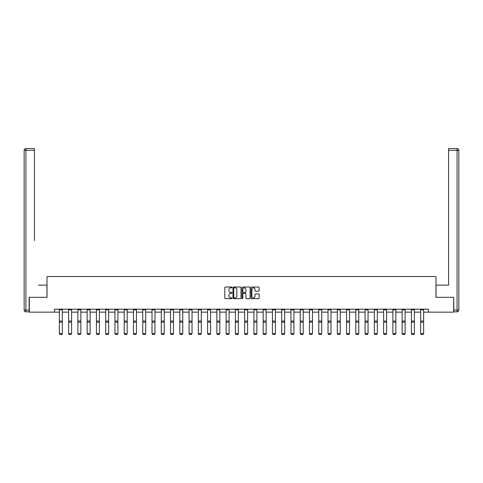 <?xml version="1.0" encoding="UTF-8"?>
<svg xmlns="http://www.w3.org/2000/svg" width="483" height="483" viewBox="0 0 483 483"><rect width="100%" height="100%" fill="white"/><g stroke="black" fill="none" stroke-linecap="round" stroke-linejoin="round"><path stroke-width="0.72" d="M231.997 287.427A0.411 0.411 0 0 0 231.592 287.017L225.398 287.017A0.586 0.586 0 0 0 224.812 287.602L224.812 298.096A0.586 0.586 0 0 0 225.398 298.675L231.592 298.675A0.411 0.411 0 0 0 231.997 298.271A0.411 0.411 0 0 0 231.592 297.86L230.789 297.86A1.866 1.866 0 0 1 228.924 295.994L228.924 295.119A1.866 1.866 0 0 1 230.789 293.259L231.592 293.259A0.411 0.411 0 0 0 231.997 292.849A0.411 0.411 0 0 0 231.592 292.438L230.789 292.438A1.866 1.866 0 0 1 228.924 290.573L228.924 289.703A1.866 1.866 0 0 1 230.789 287.838L231.592 287.838A0.411 0.411 0 0 0 231.997 287.427M258.538 291.128A0.586 0.586 0 0 0 259.117 290.549L259.117 287.602A0.586 0.586 0 0 0 258.538 287.017L251.655 287.017A0.586 0.586 0 0 0 251.075 287.602L251.075 298.096A0.586 0.586 0 0 0 251.655 298.675L258.538 298.675A0.586 0.586 0 0 0 259.117 298.096L259.117 294.539A0.586 0.586 0 0 0 258.538 293.954L255.592 293.954A0.586 0.586 0 0 0 255.006 294.539L255.006 296.302A1.558 1.558 0 0 1 253.448 297.86A1.558 1.558 0 0 1 251.891 296.302L251.891 289.395A1.558 1.558 0 0 1 253.448 287.838A1.558 1.558 0 0 1 255.006 289.395L255.006 290.549A0.586 0.586 0 0 0 255.592 291.128L258.538 291.128M34.426 148.541L25.931 148.541L34.426 148.541L30.622 148.541L34.426 148.541L34.426 150.322L25.931 150.322L25.931 310.068L29.137 310.068L29.137 297.305L47.014 297.305L47.014 276.517L435.986 276.517L435.986 297.305L453.682 297.305L453.682 312.151L428.445 312.151L428.445 309.18L54.555 309.18L54.555 312.151L59.367 312.151M29.318 297.305L29.318 312.151L54.555 312.151M240.993 287.602A0.586 0.586 0 0 0 240.407 287.017L233.531 287.017A0.586 0.586 0 0 0 232.945 287.602L232.945 298.096A0.586 0.586 0 0 0 233.531 298.675L240.407 298.675A0.586 0.586 0 0 0 240.993 298.096L240.993 287.602M242.593 287.017L249.47 287.017A0.586 0.586 0 0 1 250.055 287.602L250.055 298.096A0.586 0.586 0 0 1 249.47 298.675L246.529 298.675A0.586 0.586 0 0 1 245.944 298.096L245.944 293.839A0.586 0.586 0 0 0 245.364 293.259L243.408 293.259A0.586 0.586 0 0 0 242.828 293.839L242.828 298.271A0.411 0.411 0 0 1 242.418 298.675A0.411 0.411 0 0 1 242.007 298.271L242.007 287.602A0.586 0.586 0 0 1 242.593 287.017M62.337 312.151L68.628 312.151M71.599 312.151L77.896 312.151M80.86 312.151L87.157 312.151M90.128 312.151L96.419 312.151M99.389 312.151L105.686 312.151M108.657 312.151L114.948 312.151M117.918 312.151L124.216 312.151M127.186 312.151L133.477 312.151M136.447 312.151L142.745 312.151M145.709 312.151L152.006 312.151M154.977 312.151L161.268 312.151M164.238 312.151L170.535 312.151M173.506 312.151L179.797 312.151M182.767 312.151L189.064 312.151M192.035 312.151L198.326 312.151M201.296 312.151L207.593 312.151M210.558 312.151L216.855 312.151M219.825 312.151L226.116 312.151M229.087 312.151L235.384 312.151M238.354 312.151L244.646 312.151M247.616 312.151L253.913 312.151M256.884 312.151L263.175 312.151M266.145 312.151L272.442 312.151M275.407 312.151L281.704 312.151M284.674 312.151L290.965 312.151M293.936 312.151L300.233 312.151M303.203 312.151L309.494 312.151M312.465 312.151L318.762 312.151M321.732 312.151L328.023 312.151M330.994 312.151L337.291 312.151M340.255 312.151L346.553 312.151M349.523 312.151L355.814 312.151M358.784 312.151L365.082 312.151M368.052 312.151L374.343 312.151M377.314 312.151L383.611 312.151M386.581 312.151L392.872 312.151M395.843 312.151L402.14 312.151M405.104 312.151L411.401 312.151M414.372 312.151L420.663 312.151M423.633 312.151L428.445 312.151M234.17 287.838A0.411 0.411 0 0 0 233.76 288.242L233.76 297.456A0.411 0.411 0 0 0 234.17 297.86L235.016 297.86A1.866 1.866 0 0 0 236.881 295.994L236.881 289.703A1.866 1.866 0 0 0 235.016 287.838L234.17 287.838M245.944 289.426A1.558 1.558 0 0 0 244.386 287.862A1.558 1.558 0 0 0 242.828 289.426L242.828 291.859A0.586 0.586 0 0 0 243.408 292.438L245.364 292.438A0.586 0.586 0 0 0 245.944 291.859L245.944 289.426M59.367 333.717L59.814 334.459L59.367 333.614L62.337 333.614L61.89 334.459L59.814 334.417L61.89 334.459M62.337 309.826L59.367 309.826L59.367 309.192L62.337 309.192L62.337 333.614L61.89 334.417M59.367 309.826L59.367 333.614L59.814 334.417M46.954 297.305L46.954 285.127L38.519 285.127M34.426 150.322L34.426 240.588M24.15 310.068L25.931 310.068L25.931 311.849L29.137 311.849L25.931 311.849A1.781 1.781 0 0 1 24.15 310.068L24.15 150.322A1.781 1.781 0 0 1 25.931 148.541A1.781 1.781 0 0 0 24.15 150.322A1.781 1.781 0 0 1 25.931 148.541A1.781 1.781 0 0 0 24.15 150.322L25.931 150.322L25.931 148.541M29.137 310.068L29.137 311.849M444.481 285.127L448.574 285.127L448.574 148.541L457.069 148.541L448.574 148.541M436.046 297.305L436.046 285.127L448.574 285.127L448.574 240.588M453.863 310.068L457.069 310.068L457.069 311.849A1.781 1.781 0 0 0 458.85 310.068L458.85 150.322L458.85 310.068A1.781 1.781 0 0 1 457.069 311.849L453.863 311.849L453.682 297.305M457.069 148.541A1.781 1.781 0 0 1 458.85 150.322A1.781 1.781 0 0 0 457.069 148.541L457.069 150.322L448.574 150.322M68.628 333.717L69.075 334.459L68.628 333.614L71.599 333.614L71.152 334.459L69.075 334.417L71.152 334.459M77.896 333.717L78.337 334.459L77.896 333.614L80.86 333.614L80.419 334.459L78.337 334.417L80.419 334.459M71.599 309.826L68.628 309.826L68.628 309.192L71.599 309.192L71.599 333.614L71.152 334.417M68.628 309.826L68.628 333.614L69.075 334.417M80.86 309.826L77.896 309.826L77.896 309.192L80.86 309.192L80.86 333.614L80.419 334.417M77.896 309.826L77.896 333.614L78.337 334.417M87.157 333.717L87.604 334.459L87.157 333.614L90.128 333.614L89.681 334.459L87.604 334.417L89.681 334.459M96.419 333.717L96.866 334.459L96.419 333.614L99.389 333.614L98.949 334.459L96.866 334.417L98.949 334.459M105.686 333.717L106.133 334.459L105.686 333.614L108.657 333.614L108.21 334.459L106.133 334.417L108.21 334.459M90.128 309.826L87.157 309.826L87.157 309.192L90.128 309.192L90.128 333.614L89.681 334.417M87.157 309.826L87.157 333.614L87.604 334.417M99.389 309.826L96.419 309.826L96.419 309.192L99.389 309.192L99.389 333.614L98.949 334.417M96.419 309.826L96.419 333.614L96.866 334.417M108.657 309.826L105.686 309.826L105.686 309.192L108.657 309.192L108.657 333.614L108.21 334.417M105.686 309.826L105.686 333.614L106.133 334.417M114.948 333.717L115.395 334.459L114.948 333.614L117.918 333.614L117.472 334.459L115.395 334.417L117.472 334.459M117.918 309.826L114.948 309.826L114.948 309.192L117.918 309.192L117.918 333.614L117.472 334.417M114.948 309.826L114.948 333.614L115.395 334.417M124.216 333.717L124.662 334.459L124.216 333.614L127.186 333.614L126.739 334.459L124.662 334.417L126.739 334.459M127.186 309.826L124.216 309.826L124.216 309.192L127.186 309.192L127.186 333.614L126.739 334.417M124.216 309.826L124.216 333.614L124.662 334.417M133.477 333.717L133.924 334.459L133.477 333.614L136.447 333.614L136.001 334.459L133.924 334.417L136.001 334.459M136.447 309.826L133.477 309.826L133.477 309.192L136.447 309.192L136.447 333.614L136.001 334.417M133.477 309.826L133.477 333.614L133.924 334.417M142.745 333.717L143.185 334.459L142.745 333.614L145.709 333.614L145.268 334.459L143.185 334.417L145.268 334.459M145.709 309.826L142.745 309.826L142.745 309.192L145.709 309.192L145.709 333.614L145.268 334.417M142.745 309.826L142.745 333.614L143.185 334.417M152.006 333.717L152.453 334.459L152.006 333.614L154.977 333.614L154.53 334.459L152.453 334.417L154.53 334.459M154.977 309.826L152.006 309.826L152.006 309.192L154.977 309.192L154.977 333.614L154.53 334.417M152.006 309.826L152.006 333.614L152.453 334.417M161.268 333.717L161.714 334.459L161.268 333.614L164.238 333.614L163.797 334.459L161.714 334.417L163.797 334.459M164.238 309.826L161.268 309.826L161.268 309.192L164.238 309.192L164.238 333.614L163.797 334.417M161.268 309.826L161.268 333.614L161.714 334.417M170.535 333.717L170.982 334.459L170.535 333.614L173.506 333.614L173.059 334.459L170.982 334.417L173.059 334.459M173.506 309.826L170.535 309.826L170.535 309.192L173.506 309.192L173.506 333.614L173.059 334.417M170.535 309.826L170.535 333.614L170.982 334.417M179.797 333.717L180.244 334.459L179.797 333.614L182.767 333.614L182.32 334.459L180.244 334.417L182.32 334.459M182.767 309.826L179.797 309.826L179.797 309.192L182.767 309.192L182.767 333.614L182.32 334.417M179.797 309.826L179.797 333.614L180.244 334.417M189.064 333.717L189.511 334.459L189.064 333.614L192.035 333.614L191.588 334.459L189.511 334.417L191.588 334.459M192.035 309.826L189.064 309.826L189.064 309.192L192.035 309.192L192.035 333.614L191.588 334.417M189.064 309.826L189.064 333.614L189.511 334.417M198.326 333.717L198.773 334.459L198.326 333.614L201.296 333.614L200.85 334.459L198.773 334.417L200.85 334.459M201.296 309.826L198.326 309.826L198.326 309.192L201.296 309.192L201.296 333.614L200.85 334.417M198.326 309.826L198.326 333.614L198.773 334.417M207.593 333.717L208.034 334.459L207.593 333.614L210.558 333.614L210.117 334.459L208.034 334.417L210.117 334.459M210.558 309.826L207.593 309.826L207.593 309.192L210.558 309.192L210.558 333.614L210.117 334.417M207.593 309.826L207.593 333.614L208.034 334.417M216.855 333.717L217.302 334.459L216.855 333.614L219.825 333.614L219.379 334.459L217.302 334.417L219.379 334.459M219.825 309.826L216.855 309.826L216.855 309.192L219.825 309.192L219.825 333.614L219.379 334.417M216.855 309.826L216.855 333.614L217.302 334.417M226.116 333.717L226.563 334.459L226.116 333.614L229.087 333.614L228.64 334.459L226.563 334.417L228.64 334.459M229.087 309.826L226.116 309.826L226.116 309.192L229.087 309.192L229.087 333.614L228.64 334.417M226.116 309.826L226.116 333.614L226.563 334.417M235.384 333.717L235.831 334.459L235.384 333.614L238.354 333.614L237.908 334.459L235.831 334.417L237.908 334.459M238.354 309.826L235.384 309.826L235.384 309.192L238.354 309.192L238.354 333.614L237.908 334.417M235.384 309.826L235.384 333.614L235.831 334.417M244.646 333.717L245.092 334.459L244.646 333.614L247.616 333.614L247.169 334.459L245.092 334.417L247.169 334.459M247.616 309.826L244.646 309.826L244.646 309.192L247.616 309.192L247.616 333.614L247.169 334.417M244.646 309.826L244.646 333.614L245.092 334.417M253.913 333.717L254.36 334.459L253.913 333.614L256.884 333.614L256.437 334.459L254.36 334.417L256.437 334.459M256.884 309.826L253.913 309.826L253.913 309.192L256.884 309.192L256.884 333.614L256.437 334.417M253.913 309.826L253.913 333.614L254.36 334.417M263.175 333.717L263.621 334.459L263.175 333.614L266.145 333.614L265.698 334.459L263.621 334.417L265.698 334.459M266.145 309.826L263.175 309.826L263.175 309.192L266.145 309.192L266.145 333.614L265.698 334.417M263.175 309.826L263.175 333.614L263.621 334.417M272.442 333.717L272.883 334.459L272.442 333.614L275.407 333.614L274.966 334.459L272.883 334.417L274.966 334.459M275.407 309.826L272.442 309.826L272.442 309.192L275.407 309.192L275.407 333.614L274.966 334.417M272.442 309.826L272.442 333.614L272.883 334.417M281.704 333.717L282.15 334.459L281.704 333.614L284.674 333.614L284.227 334.459L282.15 334.417L284.227 334.459M284.674 309.826L281.704 309.826L281.704 309.192L284.674 309.192L284.674 333.614L284.227 334.417M281.704 309.826L281.704 333.614L282.15 334.417M290.965 333.717L291.412 334.459L290.965 333.614L293.936 333.614L293.489 334.459L291.412 334.417L293.489 334.459M293.936 309.826L290.965 309.826L290.965 309.192L293.936 309.192L293.936 333.614L293.489 334.417M290.965 309.826L290.965 333.614L291.412 334.417M300.233 333.717L300.68 334.459L300.233 333.614L303.203 333.614L302.756 334.459L300.68 334.417L302.756 334.459M303.203 309.826L300.233 309.826L300.233 309.192L303.203 309.192L303.203 333.614L302.756 334.417M300.233 309.826L300.233 333.614L300.68 334.417M309.494 333.717L309.941 334.459L309.494 333.614L312.465 333.614L312.018 334.459L309.941 334.417L312.018 334.459M312.465 309.826L309.494 309.826L309.494 309.192L312.465 309.192L312.465 333.614L312.018 334.417M309.494 309.826L309.494 333.614L309.941 334.417M318.762 333.717L319.203 334.459L318.762 333.614L321.732 333.614L321.286 334.459L319.203 334.417L321.286 334.459M321.732 309.826L318.762 309.826L318.762 309.192L321.732 309.192L321.732 333.614L321.286 334.417M318.762 309.826L318.762 333.614L319.203 334.417M328.023 333.717L328.47 334.459L328.023 333.614L330.994 333.614L330.547 334.459L328.47 334.417L330.547 334.459M330.994 309.826L328.023 309.826L328.023 309.192L330.994 309.192L330.994 333.614L330.547 334.417M328.023 309.826L328.023 333.614L328.47 334.417M337.291 333.717L337.732 334.459L337.291 333.614L340.255 333.614L339.815 334.459L337.732 334.417L339.815 334.459M340.255 309.826L337.291 309.826L337.291 309.192L340.255 309.192L340.255 333.614L339.815 334.417M337.291 309.826L337.291 333.614L337.732 334.417M346.553 333.717L346.999 334.459L346.553 333.614L349.523 333.614L349.076 334.459L346.999 334.417L349.076 334.459M349.523 309.826L346.553 309.826L346.553 309.192L349.523 309.192L349.523 333.614L349.076 334.417M346.553 309.826L346.553 333.614L346.999 334.417M355.814 333.717L356.261 334.459L355.814 333.614L358.784 333.614L358.338 334.459L356.261 334.417L358.338 334.459M358.784 309.826L355.814 309.826L355.814 309.192L358.784 309.192L358.784 333.614L358.338 334.417M355.814 309.826L355.814 333.614L356.261 334.417M365.082 333.717L365.528 334.459L365.082 333.614L368.052 333.614L367.605 334.459L365.528 334.417L367.605 334.459M368.052 309.826L365.082 309.826L365.082 309.192L368.052 309.192L368.052 333.614L367.605 334.417M365.082 309.826L365.082 333.614L365.528 334.417M374.343 333.717L374.79 334.459L374.343 333.614L377.314 333.614L376.867 334.459L374.79 334.417L376.867 334.459M377.314 309.826L374.343 309.826L374.343 309.192L377.314 309.192L377.314 333.614L376.867 334.417M374.343 309.826L374.343 333.614L374.79 334.417M383.611 333.717L384.051 334.459L383.611 333.614L386.581 333.614L386.134 334.459L384.051 334.417L386.134 334.459M386.581 309.826L383.611 309.826L383.611 309.192L386.581 309.192L386.581 333.614L386.134 334.417M383.611 309.826L383.611 333.614L384.051 334.417M392.872 333.717L393.319 334.459L392.872 333.614L395.843 333.614L395.396 334.459L393.319 334.417L395.396 334.459M395.843 309.826L392.872 309.826L392.872 309.192L395.843 309.192L395.843 333.614L395.396 334.417M392.872 309.826L392.872 333.614L393.319 334.417M402.14 333.717L402.58 334.459L402.14 333.614L405.104 333.614L404.663 334.459L402.58 334.417L404.663 334.459M405.104 309.826L402.14 309.826L402.14 309.192L405.104 309.192L405.104 333.614L404.663 334.417M402.14 309.826L402.14 333.614L402.58 334.417M411.401 333.717L411.848 334.459L411.401 333.614L414.372 333.614L413.925 334.459L411.848 334.417L413.925 334.459M414.372 309.826L411.401 309.826L411.401 309.192L414.372 309.192L414.372 333.614L413.925 334.417M411.401 309.826L411.401 333.614L411.848 334.417M420.663 333.717L421.11 334.459L420.663 333.614L423.633 333.614L423.186 334.459L421.11 334.417L423.186 334.459M423.633 309.826L420.663 309.826L420.663 309.192L423.633 309.192L423.633 333.614L423.186 334.417M420.663 309.826L420.663 333.614L421.11 334.417M62.337 321.05L59.367 321.05M62.337 322.173L59.367 322.173M458.85 310.068L457.069 310.068L457.069 150.322L458.85 150.322M71.599 321.05L68.628 321.05M71.599 322.173L68.628 322.173M80.86 321.05L77.896 321.05M80.86 322.173L77.896 322.173M90.128 321.05L87.157 321.05M90.128 322.173L87.157 322.173M99.389 321.05L96.419 321.05M99.389 322.173L96.419 322.173M108.657 321.05L105.686 321.05M108.657 322.173L105.686 322.173M117.918 321.05L114.948 321.05M117.918 322.173L114.948 322.173M127.186 321.05L124.216 321.05M127.186 322.173L124.216 322.173M136.447 321.05L133.477 321.05M136.447 322.173L133.477 322.173M145.709 321.05L142.745 321.05M145.709 322.173L142.745 322.173M154.977 321.05L152.006 321.05M154.977 322.173L152.006 322.173M164.238 321.05L161.268 321.05M164.238 322.173L161.268 322.173M173.506 321.05L170.535 321.05M173.506 322.173L170.535 322.173M182.767 321.05L179.797 321.05M182.767 322.173L179.797 322.173M192.035 321.05L189.064 321.05M192.035 322.173L189.064 322.173M201.296 321.05L198.326 321.05M201.296 322.173L198.326 322.173M210.558 321.05L207.593 321.05M210.558 322.173L207.593 322.173M219.825 321.05L216.855 321.05M219.825 322.173L216.855 322.173M229.087 321.05L226.116 321.05M229.087 322.173L226.116 322.173M238.354 321.05L235.384 321.05M238.354 322.173L235.384 322.173M247.616 321.05L244.646 321.05M247.616 322.173L244.646 322.173M256.884 321.05L253.913 321.05M256.884 322.173L253.913 322.173M266.145 321.05L263.175 321.05M266.145 322.173L263.175 322.173M275.407 321.05L272.442 321.05M275.407 322.173L272.442 322.173M284.674 321.05L281.704 321.05M284.674 322.173L281.704 322.173M293.936 321.05L290.965 321.05M293.936 322.173L290.965 322.173M303.203 321.05L300.233 321.05M303.203 322.173L300.233 322.173M312.465 321.05L309.494 321.05M312.465 322.173L309.494 322.173M321.732 321.05L318.762 321.05M321.732 322.173L318.762 322.173M330.994 321.05L328.023 321.05M330.994 322.173L328.023 322.173M340.255 321.05L337.291 321.05M340.255 322.173L337.291 322.173M349.523 321.05L346.553 321.05M349.523 322.173L346.553 322.173M358.784 321.05L355.814 321.05M358.784 322.173L355.814 322.173M368.052 321.05L365.082 321.05M368.052 322.173L365.082 322.173M377.314 321.05L374.343 321.05M377.314 322.173L374.343 322.173M386.581 321.05L383.611 321.05M386.581 322.173L383.611 322.173M395.843 321.05L392.872 321.05M395.843 322.173L392.872 322.173M405.104 321.05L402.14 321.05M405.104 322.173L402.14 322.173M414.372 321.05L411.401 321.05M414.372 322.173L411.401 322.173M423.633 321.05L420.663 321.05M423.633 322.173L420.663 322.173"/></g></svg>
